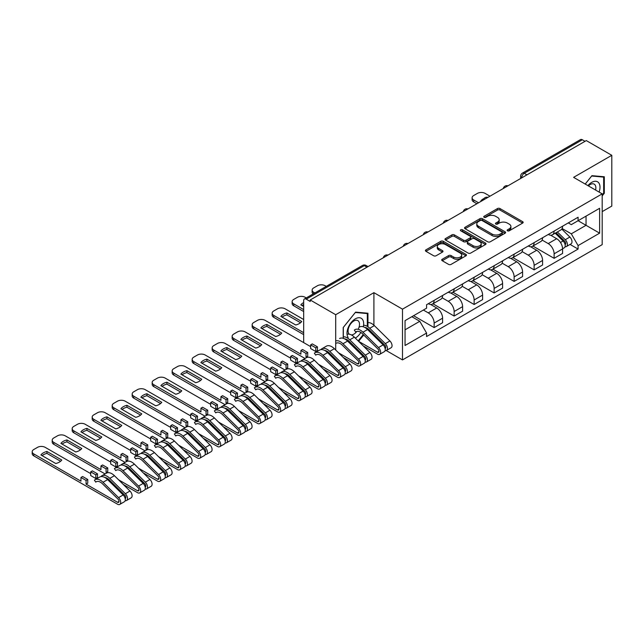 <?xml version="1.0" encoding="UTF-8"?>
<svg xmlns="http://www.w3.org/2000/svg" width="644" height="644" viewBox="0 0 644 644"><rect width="100%" height="100%" fill="white"/><g stroke="black" fill="none" stroke-linecap="round" stroke-linejoin="round"><path stroke-width="0.97" d="M507.504 230.81A1.248 0.716 0 0 0 509.259 230.81L522.63 223.09A1.779 1.03 0 0 0 523.153 222.365A1.779 1.03 0 0 0 522.63 221.641L499.986 208.567A1.779 1.03 0 0 0 497.466 208.567L484.103 216.279A1.248 0.716 0 0 0 483.733 216.795A1.248 0.716 0 0 0 484.103 217.302A1.248 0.716 0 0 0 485.858 217.302L487.589 216.304A5.691 3.284 0 0 1 495.647 216.304L497.53 217.39A5.691 3.284 0 0 1 499.197 219.717A5.691 3.284 0 0 1 497.53 222.043L495.8 223.041A1.248 0.716 0 0 0 495.437 223.549A1.248 0.716 0 0 0 495.8 224.056A1.248 0.716 0 0 0 497.562 224.056L499.293 223.057A5.691 3.284 0 0 1 507.343 223.057L509.235 224.144A5.691 3.284 0 0 1 510.901 226.471A5.691 3.284 0 0 1 509.235 228.797L507.504 229.795A1.248 0.716 0 0 0 507.134 230.302A1.248 0.716 0 0 0 507.504 230.81L507.504 229.795M442.235 259.266A1.779 1.03 0 0 0 441.712 259.991A1.779 1.03 0 0 0 442.235 260.715L448.586 264.386A1.779 1.03 0 0 0 451.106 264.386L465.95 255.813A1.779 1.03 0 0 0 466.473 255.088A1.779 1.03 0 0 0 465.95 254.364L443.305 241.291A1.779 1.03 0 0 0 440.786 241.291L425.942 249.856A1.779 1.03 0 0 0 425.418 250.588A1.779 1.03 0 0 0 425.942 251.313L433.621 255.74A1.779 1.03 0 0 0 436.133 255.74L442.484 252.078A1.779 1.03 0 0 0 443.008 251.345A1.779 1.03 0 0 0 442.484 250.621L438.685 248.423A4.758 2.745 0 0 1 437.284 246.483A4.758 2.745 0 0 1 440.222 243.947A4.758 2.745 0 0 1 445.415 244.543L460.323 253.148A4.758 2.745 0 0 1 461.716 255.088A4.758 2.745 0 0 1 458.778 257.632A4.758 2.745 0 0 1 453.593 257.037L451.106 255.596A1.779 1.03 0 0 0 448.586 255.596L442.235 259.266L442.235 260.715M402.492 309.16L373.906 292.658L335.709 314.707L310.207 299.983L586.29 140.585L611.8 155.309L573.603 177.358L602.188 193.86L402.492 309.16L402.492 359.924L602.188 244.631L602.188 193.86M487.717 241.798A1.779 1.03 0 0 0 490.237 241.798L505.081 233.225A1.779 1.03 0 0 0 505.604 232.5A1.779 1.03 0 0 0 505.081 231.776L482.436 218.694A1.779 1.03 0 0 0 479.917 218.694L465.073 227.268A1.779 1.03 0 0 0 464.549 227.992A1.779 1.03 0 0 0 465.073 228.725L487.717 241.798M461.225 231.083A1.248 0.716 0 0 1 462.489 231.252L485.496 244.535L470.667 253.092A1.779 1.03 0 0 1 468.156 253.092L445.503 240.019L445.503 238.562A1.779 1.03 0 0 0 444.988 239.294A1.779 1.03 0 0 0 445.503 240.019M445.503 238.562L451.863 234.899A1.779 1.03 0 0 1 454.374 234.899L463.559 240.196A1.779 1.03 0 0 0 466.079 240.196L470.289 237.765A1.779 1.03 0 0 0 470.812 237.04A1.779 1.03 0 0 0 470.289 236.316L460.734 230.793A1.248 0.716 0 0 1 460.363 230.286A1.248 0.716 0 0 1 461.136 229.618A1.248 0.716 0 0 1 462.489 229.779L485.512 243.07A1.779 1.03 0 0 1 486.035 243.794A1.779 1.03 0 0 1 485.512 244.519L485.512 243.07M602.188 211.626L611.8 206.072L611.8 155.309M386.231 350.537L402.492 359.924M345.587 359.771L346.416 359.296M365.583 348.227L366.412 347.752M310.207 299.983L310.207 301.456L306.23 299.17A3.623 2.093 -120 0 0 304.419 298.985A3.623 2.093 -120 0 0 303.67 300.643L303.67 342.536A3.623 2.093 -120 0 0 303.67 342.608M335.709 314.707L335.709 350.03M335.709 359.288L335.709 360.656M526.945 174.846L524.256 173.292A3.623 2.093 60 0 0 522.445 173.107L580.51 139.587A3.623 2.093 60 0 1 582.321 139.764L524.256 173.292A3.623 2.093 120 0 0 521.696 177.728L521.696 177.881M585.01 141.318L582.321 139.764M554.122 231.083A8.34 4.814 60 0 1 552.391 234.827L560.852 229.948A8.34 4.814 -120 0 0 562.582 226.205M542.111 240.067L548.221 243.593A8.34 4.814 60 0 1 554.122 253.8L562.582 248.922A8.34 4.814 -120 0 0 556.682 238.707L550.628 235.213M562.582 248.922L562.582 253.43L554.122 258.316L532.918 246.072M552.391 234.827A8.34 4.814 60 0 1 548.286 234.448M554.122 253.8L554.122 258.316M534.126 242.627A8.34 4.814 60 0 1 532.395 246.37L540.855 241.492A8.34 4.814 -120 0 0 542.586 237.749M512.922 257.616L534.126 269.86L542.586 264.982L542.586 260.466A8.34 4.814 -120 0 0 536.685 250.25L530.632 246.757M532.395 246.37A8.34 4.814 60 0 1 528.297 246M522.123 251.611L528.233 255.137A8.34 4.814 60 0 1 534.126 265.352L534.126 269.86M514.129 254.171A8.34 4.814 60 0 1 512.407 257.914L520.859 253.036A8.34 4.814 -120 0 0 522.59 249.292M492.926 269.16L514.129 281.404L522.59 276.526L522.59 272.01A8.34 4.814 -120 0 0 516.697 261.794L510.636 258.3M512.407 257.914A8.34 4.814 60 0 1 508.301 257.544M502.127 263.154L508.237 266.68A8.34 4.814 60 0 1 514.129 276.896L514.129 281.404M494.133 265.714A8.34 4.814 60 0 1 492.41 269.458L500.871 264.579A8.34 4.814 -120 0 0 502.594 260.836M472.929 280.704L494.133 292.948L502.594 288.069L502.594 283.553A8.34 4.814 -120 0 0 496.701 273.338L490.639 269.844M492.41 269.458A8.34 4.814 60 0 1 488.305 269.087M482.131 274.698L488.241 278.224A8.34 4.814 60 0 1 494.133 288.44L494.133 292.948M474.137 277.266A8.34 4.814 60 0 1 472.414 281.001L480.875 276.123A8.34 4.814 -120 0 0 482.598 272.38M452.933 292.255L474.137 304.491L482.598 299.613L482.598 295.097A8.34 4.814 -120 0 0 476.705 284.881L470.651 281.388M472.414 281.001A8.34 4.814 60 0 1 468.309 280.631M462.134 286.242L468.244 289.768A8.34 4.814 60 0 1 474.137 299.983L474.137 304.491M454.141 288.81A8.34 4.814 60 0 1 452.418 292.553L460.879 287.667A8.34 4.814 -120 0 0 462.601 283.923M432.937 303.799L454.141 316.043L462.601 311.157L462.601 306.641A8.34 4.814 -120 0 0 456.709 296.425L450.655 292.931M452.418 292.553A8.34 4.814 60 0 1 448.313 292.175M442.138 297.786L448.248 301.312A8.34 4.814 60 0 1 454.141 311.527L454.141 316.043M434.145 300.354A8.34 4.814 60 0 1 432.422 304.097L440.882 299.21A8.34 4.814 -120 0 0 442.605 295.467M413.577 315.705L434.153 327.587L442.605 322.7L442.605 318.184A8.34 4.814 -120 0 0 436.713 307.977L430.659 304.475M432.422 304.097A8.34 4.814 60 0 1 428.316 303.718M423.382 310.046L428.252 312.855A8.34 4.814 60 0 1 434.153 323.071L434.153 327.587M568.282 222.904L571.3 224.643L599.62 208.294L586.04 216.134L586.04 225.311L571.3 233.82L562.107 228.523M405.052 329.8L419.791 321.292L426.586 333.061L405.052 345.49L405.052 320.623L426.586 308.194L426.586 304.717L578.087 217.245L578.087 220.723L599.62 233.16L578.087 245.589L571.3 233.82M599.62 208.294L599.62 233.16M426.586 333.061L426.586 336.538L578.087 249.067L578.087 245.589M602.188 195.897L604.305 193.264L604.305 176.77L591.933 175.667L585.195 184.055M373.906 292.658L373.906 325.188M373.906 334.429L373.906 335.79M351.262 344.725L352.783 344.862M367.949 326.774L367.949 313.234L355.577 312.131L343.212 327.514L343.212 338.301M367.861 329.833L367.949 328.714M358.603 341.344L363.707 334.993M419.791 321.292L411.846 316.703M570.061 244.43L578.087 249.067M603.661 192.894L604.305 193.264M367.483 329.454L367.949 329.728M507.995 230.987L509.235 230.278A5.691 3.284 0 0 0 510.901 227.952L510.901 226.471M499.197 219.717L499.197 221.198A5.691 3.284 0 0 1 497.53 223.516L496.299 224.233M522.606 223.106L499.986 210.049A1.779 1.03 0 0 0 497.466 210.049L484.594 217.479M505.057 233.241L482.436 220.176A1.779 1.03 0 0 0 479.917 220.176L465.097 228.733L465.073 227.268M501.934 233.007A1.248 0.716 0 0 0 502.296 232.5A1.248 0.716 0 0 0 501.934 231.993L482.058 220.514A1.248 0.716 0 0 0 480.295 220.514L478.468 221.568A5.691 3.284 0 0 0 476.801 223.895A5.691 3.284 0 0 0 478.468 226.213L492.056 234.062A5.691 3.284 0 0 0 500.106 234.062L501.934 233.007L501.934 234.488A1.248 0.716 0 0 0 502.296 233.981L502.296 232.5M476.801 223.895L476.801 225.368A5.691 3.284 0 0 0 478.468 227.694L478.468 226.213M501.934 234.488L500.106 235.543A5.691 3.284 0 0 1 492.056 235.543L478.468 227.694M445.527 240.035L451.863 236.38L451.863 234.899M470.812 237.04L470.812 238.522A1.779 1.03 0 0 1 470.289 239.246L466.079 241.677A1.779 1.03 0 0 1 463.559 241.677L454.374 236.38A1.779 1.03 0 0 0 451.863 236.38M473.09 245.702A4.758 2.745 0 0 0 478.275 246.298A4.758 2.745 0 0 0 481.213 243.762A4.758 2.745 0 0 0 479.82 241.814L474.572 238.779A1.779 1.03 0 0 0 472.052 238.779L467.842 241.218A1.779 1.03 0 0 0 467.319 241.943A1.779 1.03 0 0 0 467.842 242.667L473.09 245.702L473.09 247.183A4.758 2.745 0 0 0 478.275 247.779A4.758 2.745 0 0 0 481.213 245.235L481.213 243.762M467.319 241.943L467.319 243.424A1.779 1.03 0 0 0 467.842 244.148L467.842 242.667M473.09 247.183L467.842 244.148M461.716 255.088L461.716 256.57A4.758 2.745 0 0 1 458.778 259.105A4.758 2.745 0 0 1 453.593 258.51L451.106 257.077A1.779 1.03 0 0 0 448.586 257.077L442.259 260.731M437.284 246.483L437.284 247.964A4.758 2.745 0 0 0 438.685 249.904L438.685 248.423M442.484 250.621L442.484 252.078L438.685 249.904M465.95 254.364L465.95 255.813L443.305 242.772A1.779 1.03 0 0 0 440.786 242.772L425.966 251.329M555.2 233.209L563.073 240.985A4.532 2.616 60 0 1 564.273 247.779L562.582 248.753M481.253 201.226L480.818 200.976A11.326 6.545 -0 0 1 484.079 198.457M556.77 234.762L560.111 236.686M489.971 196.195L485.101 193.385A5.442 3.139 -0 0 0 477.405 193.385L473.694 195.526A5.442 3.139 -0 0 0 472.1 197.748A5.442 3.139 -0 0 0 473.694 199.97L478.564 202.78M556.07 232.709L564.699 241.218A2.174 1.256 60 0 1 565.271 244.478A2.174 1.256 60 0 1 565.07 244.559M557.374 231.953L565.255 239.721A4.532 2.616 60 0 1 566.446 246.515A4.532 2.616 60 0 1 565.078 246.66M561.785 229.087L569.868 237.056A4.532 2.616 60 0 1 571.059 243.851L566.446 246.515M476.898 203.746L473.694 201.894A5.442 3.139 180 0 1 472.1 199.672L472.1 197.748M599.105 192.081A11.785 6.802 120 0 0 598.888 183.033A11.785 6.802 120 0 0 587.9 185.617M595.579 190.052A8.066 4.661 120 0 0 595.096 184.989A8.066 4.661 120 0 0 594.195 184.152A8.066 4.661 120 0 0 588.391 185.899M585.219 184.063L591.675 176.029L603.661 177.1L603.661 193.079L602.188 194.915M602.865 176.649L603.661 177.1M363.264 326.774A11.785 6.802 120 0 0 362.54 319.496A11.785 6.802 120 0 0 351.157 322.547A11.785 6.802 120 0 0 348.106 337.448M358.169 329.309A8.066 4.661 120 0 0 358.74 321.453A8.066 4.661 120 0 0 357.839 320.607A8.066 4.661 120 0 0 350.328 324.375A8.066 4.661 120 0 0 348.863 333.737A8.066 4.661 120 0 0 349.265 334.204M352.075 344.162L350.553 344.025M343.333 338.342L343.333 327.402L355.319 312.493L367.305 313.564L367.305 326.363M366.508 313.105L367.305 313.564M367.305 328.287L367.305 329.285M363.272 334.558L358.169 340.909M355.311 338.1A11.785 6.802 120 0 0 360.873 332.441M351.407 334.952A8.066 4.661 120 0 0 356.84 331.418M326.25 286.379L325.139 285.735A5.442 3.139 -0 0 0 317.444 285.735L313.725 287.884A5.442 3.139 -0 0 0 312.139 290.098A5.442 3.139 -0 0 0 313.725 292.32L314.844 292.964M313.217 293.906A5.442 3.139 180 0 1 312.139 292.022L312.139 290.098M358.547 341.288L377.432 352.188A2.174 1.256 -120 0 0 378.519 352.3A2.174 1.256 -120 0 0 377.948 349.032L362.395 333.697A8.517 4.919 -120 0 0 356.124 331.716M355.665 332.038L354.361 330.09A10.876 6.279 60 0 1 354.949 329.672A10.876 6.279 60 0 1 362.95 332.207L378.503 347.543A4.532 2.616 60 0 1 379.694 354.337A4.532 2.616 60 0 1 377.432 354.111L363.248 345.925M359.561 327.007A10.876 6.279 60 0 1 367.563 329.543L383.116 344.878A4.532 2.616 60 0 1 384.315 351.672L379.694 354.337M303.67 306.496L300.861 304.87A11.326 6.545 -0 0 1 303.67 302.583M376.812 338.655L380.145 340.587M306.254 297.922L305.143 297.278A5.442 3.139 -0 0 0 297.447 297.278L293.736 299.428A5.442 3.139 -0 0 0 292.143 301.65A5.442 3.139 -0 0 0 293.736 303.863L303.67 309.603M364.737 327.402A8.517 4.919 60 0 1 369.189 329.776L384.742 345.112A2.174 1.256 60 0 1 385.313 348.372A2.174 1.256 60 0 1 385.112 348.452M363.546 325.244A10.876 6.279 60 0 1 369.745 328.279L385.297 343.622A4.532 2.616 60 0 1 386.489 350.417A4.532 2.616 60 0 1 385.12 350.561M367.949 322.596A10.876 6.279 60 0 1 374.357 325.614L389.91 340.958A4.532 2.616 60 0 1 391.101 347.752L386.489 350.417M303.67 304.507A11.326 6.545 -0 0 0 302.052 305.562M303.67 311.527L293.736 305.787A5.442 3.139 180 0 1 292.143 303.574L292.143 301.65M338.551 352.832L357.436 363.731A2.174 1.256 -120 0 0 358.523 363.844A2.174 1.256 -120 0 0 357.951 360.584L342.399 345.24A8.517 4.919 -120 0 0 336.128 343.26M339.565 338.551A10.876 6.279 60 0 1 347.575 341.087L363.119 356.422A4.532 2.616 60 0 1 364.319 363.216L359.698 365.881A4.532 2.616 60 0 1 357.436 365.655L343.252 357.468M335.709 340.885A10.876 6.279 60 0 1 342.954 343.751L358.507 359.086A4.532 2.616 60 0 1 359.698 365.881M301.73 321.509L286.886 312.936A11.326 6.545 -0 0 0 280.865 316.413L295.709 324.987A11.326 6.545 -0 0 0 301.73 321.509M356.816 350.199L360.157 352.131M303.67 319.521L285.147 308.822A5.442 3.139 -0 0 0 277.451 308.822L273.74 310.972A5.442 3.139 -0 0 0 272.146 313.193A5.442 3.139 -0 0 0 273.74 315.407L303.67 332.69M344.741 338.945A8.517 4.919 60 0 1 349.193 341.32L364.746 356.655A2.174 1.256 60 0 1 365.317 359.916A2.174 1.256 60 0 1 365.116 359.996M343.333 336.804A10.876 6.279 60 0 1 349.748 339.823L365.301 355.166A4.532 2.616 60 0 1 366.492 361.96A4.532 2.616 60 0 1 365.124 362.105M347.044 334.325A10.876 6.279 60 0 1 354.361 337.158L369.914 352.501A4.532 2.616 60 0 1 371.113 359.296L366.492 361.96M300.539 322.741L286.886 314.86A11.326 6.545 -0 0 0 282.056 317.106M303.67 334.614L273.74 317.331A5.442 3.139 180 0 1 272.146 315.117L272.146 313.193M286.886 314.86L286.886 312.936M310.649 346.641L265.151 320.366A5.442 3.139 -0 0 0 257.455 320.366L253.744 322.515A5.442 3.139 -0 0 0 252.15 324.737A5.442 3.139 -0 0 0 253.744 326.951L300.909 354.184L300.909 350.489L306.037 353.443L306.037 357.146L307.703 356.188L307.703 352.485L302.575 349.523L300.909 350.489M310.649 344.862L315.777 347.824L317.444 346.858L312.316 343.904L310.649 344.862L310.649 348.565L315.777 351.519L317.444 350.561L318.104 350.94M318.555 364.375L337.44 375.275A2.174 1.256 -120 0 0 338.527 375.388A2.174 1.256 -120 0 0 337.955 372.127L322.403 356.784A8.517 4.919 -120 0 0 316.132 354.804A8.517 4.919 -120 0 0 315.673 355.134L314.369 353.178A10.876 6.279 60 0 1 314.956 352.759A10.876 6.279 60 0 1 322.958 355.295L338.511 370.63A4.532 2.616 60 0 1 339.71 377.424A4.532 2.616 60 0 1 337.44 377.199L323.256 369.012M316.647 354.57L315.673 355.134M314.956 352.759L319.569 350.094A10.876 6.279 60 0 1 327.579 352.63L343.123 367.966A4.532 2.616 60 0 1 344.323 374.76L339.71 377.424M281.734 333.053L266.89 324.479A11.326 6.545 -0 0 0 260.868 327.957L275.713 336.53A11.326 6.545 -0 0 0 281.734 333.053M306.037 357.146L306.721 357.541M336.82 361.743L340.161 363.675M324.745 350.489A8.517 4.919 60 0 1 329.197 352.864L344.749 368.199A2.174 1.256 60 0 1 345.321 371.459A2.174 1.256 60 0 1 345.12 371.54M321.38 349.587L321.163 349.257A10.876 6.279 60 0 1 321.75 348.839A10.876 6.279 60 0 1 329.752 351.366L345.305 366.71A4.532 2.616 60 0 1 346.496 373.504A4.532 2.616 60 0 1 345.128 373.649M321.75 348.839L326.363 346.174A10.876 6.279 60 0 1 334.373 348.702L349.917 364.045A4.532 2.616 60 0 1 351.117 370.839L346.496 373.504M280.543 334.292L266.89 326.403A11.326 6.545 -0 0 0 262.06 328.649M305.031 358.491L253.744 328.875A5.442 3.139 180 0 1 252.15 326.661L252.15 324.737M317.444 346.858L317.444 350.561M315.777 347.824L315.777 351.519M306.037 353.443L307.703 352.485M266.89 326.403L266.89 324.479M290.653 358.185L245.155 331.91A5.442 3.139 -0 0 0 237.467 331.91L233.748 334.059A5.442 3.139 -0 0 0 232.154 336.281A5.442 3.139 -0 0 0 233.748 338.502L280.913 365.728L280.913 362.033L286.041 364.995L286.041 368.69L287.707 367.732L287.707 364.029L282.579 361.067L280.913 362.033M290.653 356.406L295.781 359.368L297.447 358.402L292.32 355.448L290.653 356.406L290.653 360.109L295.781 363.071L297.447 362.105L298.108 362.483M298.558 375.919L317.444 386.819A2.174 1.256 -120 0 0 318.53 386.931A2.174 1.256 -120 0 0 317.959 383.671L302.406 368.328A8.517 4.919 -120 0 0 296.135 366.347A8.517 4.919 -120 0 0 295.677 366.678L294.372 364.721A10.876 6.279 60 0 1 294.96 364.303A10.876 6.279 60 0 1 302.97 366.839L318.514 382.174A4.532 2.616 60 0 1 319.714 388.968A4.532 2.616 60 0 1 317.444 388.743L303.26 380.556M296.651 366.114L295.677 366.678M294.96 364.303L299.573 361.638A10.876 6.279 60 0 1 307.582 364.174L323.127 379.509A4.532 2.616 60 0 1 324.326 386.303L319.714 388.968M261.746 344.596L246.894 336.023A11.326 6.545 -0 0 0 240.872 339.501L255.716 348.074A11.326 6.545 -0 0 0 261.746 344.596M286.041 368.69L286.725 369.084M316.824 373.287L320.165 375.219M304.749 362.033A8.517 4.919 60 0 1 309.201 364.407L324.753 379.743A2.174 1.256 60 0 1 325.325 383.011A2.174 1.256 60 0 1 325.131 383.083M301.392 361.131L301.167 360.801A10.876 6.279 60 0 1 301.754 360.382A10.876 6.279 60 0 1 309.756 362.91L325.309 378.253A4.532 2.616 60 0 1 326.508 385.048A4.532 2.616 60 0 1 325.139 385.192M301.754 360.382L306.367 357.718A10.876 6.279 60 0 1 314.377 360.254L329.921 375.589A4.532 2.616 60 0 1 331.121 382.383L326.508 385.048M260.546 345.836L246.894 337.947A11.326 6.545 -0 0 0 242.064 340.193M285.034 370.034L233.748 340.426A5.442 3.139 180 0 1 232.154 338.205L232.154 336.281M297.447 358.402L297.447 362.105M295.781 359.368L295.781 363.071M286.041 364.995L287.707 364.029M246.894 337.947L246.894 336.023M270.657 369.728L225.159 343.453A5.442 3.139 -0 0 0 217.471 343.453L213.752 345.603A5.442 3.139 -0 0 0 212.158 347.824A5.442 3.139 -0 0 0 213.752 350.046L260.917 377.279L260.917 373.576L266.044 376.539L266.044 380.234L267.711 379.276L267.711 375.573L262.583 372.61L260.917 373.576M270.657 367.949L275.785 370.912L277.451 369.946L272.323 366.991L270.657 367.949L270.657 371.652L275.785 374.615L277.451 373.649L278.111 374.027M278.562 387.463L297.447 398.362A2.174 1.256 -120 0 0 298.534 398.475A2.174 1.256 -120 0 0 297.963 395.215L282.418 379.871A8.517 4.919 -120 0 0 276.139 377.891A8.517 4.919 -120 0 0 275.68 378.221L274.376 376.273A10.876 6.279 60 0 1 274.964 375.846A10.876 6.279 60 0 1 282.974 378.382L298.518 393.717A4.532 2.616 60 0 1 299.718 400.512A4.532 2.616 60 0 1 297.447 400.286L283.263 392.099M276.654 377.658L275.68 378.221M274.964 375.846L279.577 373.182A10.876 6.279 60 0 1 287.586 375.718L303.131 391.053A4.532 2.616 60 0 1 304.33 397.847L299.718 400.512M241.75 356.14L226.897 347.567A11.326 6.545 -0 0 0 220.876 351.044L235.72 359.618A11.326 6.545 -0 0 0 241.75 356.14M266.044 380.234L266.729 380.628M296.828 384.838L300.168 386.762M284.753 373.576A8.517 4.919 60 0 1 289.204 375.951L304.757 391.286A2.174 1.256 60 0 1 305.328 394.555A2.174 1.256 60 0 1 305.135 394.627M281.396 372.675L281.17 372.345A10.876 6.279 60 0 1 281.758 371.926A10.876 6.279 60 0 1 289.768 374.462L305.312 389.797A4.532 2.616 60 0 1 306.512 396.591A4.532 2.616 60 0 1 305.143 396.736M281.758 371.926L286.371 369.262A10.876 6.279 60 0 1 294.38 371.797L309.925 387.133A4.532 2.616 60 0 1 311.124 393.927L306.512 396.591M240.55 357.38L226.897 349.491A11.326 6.545 -0 0 0 222.067 351.737M265.038 381.578L213.752 351.97A5.442 3.139 180 0 1 212.158 349.748L212.158 347.824M277.451 369.946L277.451 373.649M275.785 370.912L275.785 374.615M266.044 376.539L267.711 375.573M226.897 349.491L226.897 347.567M250.669 381.272L205.162 354.997A5.442 3.139 -0 0 0 197.475 354.997L193.755 357.146A5.442 3.139 -0 0 0 192.162 359.368A5.442 3.139 -0 0 0 193.755 361.59L240.92 388.823L240.92 385.12L246.048 388.082L246.048 391.777L247.715 390.819L247.715 387.116L242.587 384.154L240.92 385.12M250.669 379.493L255.789 382.456L257.455 381.49L252.335 378.535L250.669 379.493L250.669 383.196L255.789 386.159L257.455 385.192L258.115 385.571M258.566 399.006L277.451 409.906A2.174 1.256 -120 0 0 278.538 410.019A2.174 1.256 -120 0 0 277.967 406.758L262.422 391.415A8.517 4.919 -120 0 0 256.151 389.435A8.517 4.919 -120 0 0 255.684 389.765L254.38 387.817A10.876 6.279 60 0 1 254.968 387.39A10.876 6.279 60 0 1 262.977 389.926L278.522 405.261A4.532 2.616 60 0 1 279.721 412.055A4.532 2.616 60 0 1 277.451 411.838L263.267 403.643M256.666 389.201L255.684 389.765M254.968 387.39L259.58 384.726A10.876 6.279 60 0 1 267.59 387.261L283.143 402.597A4.532 2.616 60 0 1 284.334 409.391L279.721 412.055M221.753 367.684L206.901 359.111A11.326 6.545 -0 0 0 200.88 362.596L215.724 371.161A11.326 6.545 -0 0 0 221.753 367.684M246.048 391.777L246.733 392.172M276.831 396.382L280.172 398.306M264.756 385.12A8.517 4.919 60 0 1 269.216 387.495L284.761 402.838A2.174 1.256 60 0 1 285.332 406.098A2.174 1.256 60 0 1 285.139 406.171M261.4 384.227L261.174 383.888A10.876 6.279 60 0 1 261.762 383.47A10.876 6.279 60 0 1 269.772 386.006L285.316 401.341A4.532 2.616 60 0 1 286.516 408.135A4.532 2.616 60 0 1 285.147 408.28M261.762 383.47L266.375 380.805A10.876 6.279 60 0 1 274.384 383.341L289.929 398.676A4.532 2.616 60 0 1 291.128 405.47L286.516 408.135M220.562 368.923L206.901 361.043A11.326 6.545 -0 0 0 202.071 363.28M245.042 393.122L193.755 363.514A5.442 3.139 180 0 1 192.162 361.292L192.162 359.368M257.455 381.49L257.455 385.192M255.789 382.456L255.789 386.159M246.048 388.082L247.715 387.116M206.901 361.043L206.901 359.111M230.673 392.816L185.166 366.549A5.442 3.139 -0 0 0 177.478 366.549L173.759 368.69A5.442 3.139 -0 0 0 172.165 370.912A5.442 3.139 -0 0 0 173.759 373.134L220.932 400.367L220.932 396.664L226.052 399.626L226.052 403.321L227.718 402.363L227.718 398.66L222.599 395.698L220.932 396.664M230.673 391.037L235.801 393.999L237.467 393.041L232.339 390.079L230.673 391.037L230.673 394.74L235.801 397.702L237.467 396.736L238.127 397.123M238.57 410.55L257.455 421.458A2.174 1.256 -120 0 0 258.55 421.562A2.174 1.256 -120 0 0 257.97 418.302L242.426 402.959A8.517 4.919 -120 0 0 236.155 400.979A8.517 4.919 -120 0 0 235.696 401.309L234.384 399.361A10.876 6.279 60 0 1 234.971 398.934A10.876 6.279 60 0 1 242.981 401.47L258.526 416.805A4.532 2.616 60 0 1 259.725 423.599A4.532 2.616 60 0 1 257.455 423.382L243.271 415.187M236.67 400.745L235.696 401.309M234.971 398.934L239.584 396.269A10.876 6.279 60 0 1 247.594 398.805L263.146 414.148A4.532 2.616 60 0 1 264.338 420.943L259.725 423.599M201.757 379.227L186.913 370.662A11.326 6.545 -0 0 0 180.883 374.14L195.728 382.705A11.326 6.545 -0 0 0 201.757 379.227M226.052 403.321L226.736 403.716M256.835 407.926L260.176 409.85M244.76 396.664A8.517 4.919 60 0 1 249.22 399.038L264.764 414.382A2.174 1.256 60 0 1 265.336 417.642A2.174 1.256 60 0 1 265.143 417.723M241.403 395.77L241.178 395.432A10.876 6.279 60 0 1 241.766 395.014A10.876 6.279 60 0 1 249.775 397.549L265.32 412.885A4.532 2.616 60 0 1 266.519 419.679A4.532 2.616 60 0 1 265.151 419.824M241.766 395.014L246.378 392.349A10.876 6.279 60 0 1 254.388 394.885L269.941 410.22A4.532 2.616 60 0 1 271.132 417.014L266.519 419.679M200.566 380.467L186.913 372.586A11.326 6.545 -0 0 0 182.075 374.824M225.046 404.665L173.759 375.058A5.442 3.139 180 0 1 172.165 372.836L172.165 370.912M237.467 393.041L237.467 396.736M235.801 393.999L235.801 397.702M226.052 399.626L227.718 398.66M186.913 372.586L186.913 370.662M210.677 404.36L165.17 378.092A5.442 3.139 -0 0 0 157.482 378.092L153.763 380.234A5.442 3.139 -0 0 0 152.169 382.456A5.442 3.139 -0 0 0 153.763 384.677L200.936 411.91L200.936 408.207L206.064 411.17L206.064 414.865L207.73 413.907L207.73 410.204L202.602 407.25L200.936 408.207M210.677 402.581L215.804 405.543L217.471 404.585L212.343 401.623L210.677 402.581L210.677 406.284L215.804 409.246L217.471 408.28L218.131 408.666M218.574 422.094L237.467 433.001A2.174 1.256 -120 0 0 238.554 433.106A2.174 1.256 -120 0 0 237.974 429.846L222.43 414.503A8.517 4.919 -120 0 0 216.159 412.522A8.517 4.919 -120 0 0 215.7 412.852L214.396 410.904A10.876 6.279 60 0 1 214.975 410.478A10.876 6.279 60 0 1 222.985 413.013L238.538 428.357A4.532 2.616 60 0 1 239.729 435.151A4.532 2.616 60 0 1 237.467 434.925L223.275 426.731M216.674 412.289L215.7 412.852M214.975 410.478L219.596 407.821A10.876 6.279 60 0 1 227.598 410.349L243.15 425.692A4.532 2.616 60 0 1 244.342 432.486L239.729 435.151M181.761 390.771L166.917 382.206A11.326 6.545 -0 0 0 160.887 385.684L175.74 394.249A11.326 6.545 -0 0 0 181.761 390.771M206.064 414.865L206.74 415.259M236.839 419.469L240.18 421.393M224.764 408.207A8.517 4.919 60 0 1 229.224 410.582L244.768 425.926A2.174 1.256 60 0 1 245.348 429.186A2.174 1.256 60 0 1 245.147 429.266M221.407 407.314L221.182 406.984A10.876 6.279 60 0 1 221.769 406.557A10.876 6.279 60 0 1 229.779 409.093L245.324 424.428A4.532 2.616 60 0 1 246.523 431.222A4.532 2.616 60 0 1 245.155 431.367M221.769 406.557L226.382 403.893A10.876 6.279 60 0 1 234.392 406.428L249.944 421.764A4.532 2.616 60 0 1 251.136 428.558L246.523 431.222M180.57 392.011L166.917 384.13A11.326 6.545 -0 0 0 162.079 386.368M205.058 416.209L153.763 386.601A5.442 3.139 180 0 1 152.169 384.379L152.169 382.456M217.471 404.585L217.471 408.28M215.804 405.543L215.804 409.246M206.064 411.17L207.73 410.204M166.917 384.13L166.917 382.206M190.68 415.903L145.174 389.636A5.442 3.139 -0 0 0 137.486 389.636L133.767 391.777A5.442 3.139 -0 0 0 132.173 393.999A5.442 3.139 -0 0 0 133.767 396.221L180.94 423.454L180.94 419.751L186.068 422.714L186.068 426.409L187.734 425.451L187.734 421.748L182.606 418.793L180.94 419.751M190.68 414.124L195.808 417.087L197.475 416.129L192.347 413.166L190.68 414.124L190.68 417.827L195.808 420.79L197.475 419.824L198.135 420.21M198.577 433.637L217.471 444.545A2.174 1.256 -120 0 0 218.558 444.65A2.174 1.256 -120 0 0 217.986 441.39L202.433 426.046A8.517 4.919 -120 0 0 196.162 424.066A8.517 4.919 -120 0 0 195.704 424.396L194.399 422.448A10.876 6.279 60 0 1 194.979 422.029A10.876 6.279 60 0 1 202.989 424.557L218.541 439.9A4.532 2.616 60 0 1 219.733 446.695A4.532 2.616 60 0 1 217.471 446.469L203.287 438.274M196.678 423.833L195.704 424.396M194.979 422.029L199.6 419.365A10.876 6.279 60 0 1 207.601 421.892L223.154 437.236A4.532 2.616 60 0 1 224.345 444.03L219.733 446.695M161.765 402.315L146.921 393.75A11.326 6.545 -0 0 0 140.891 397.227L155.743 405.801A11.326 6.545 -0 0 0 161.765 402.315M186.068 426.409L186.744 426.803M216.843 431.013L220.184 432.937M204.776 419.751A8.517 4.919 60 0 1 209.228 422.126L224.772 437.469A2.174 1.256 60 0 1 225.352 440.729A2.174 1.256 60 0 1 225.15 440.81M201.411 418.858L201.194 418.528A10.876 6.279 60 0 1 201.773 418.101A10.876 6.279 60 0 1 209.783 420.637L225.336 435.972A4.532 2.616 60 0 1 226.527 442.766A4.532 2.616 60 0 1 225.159 442.911M201.773 418.101L206.394 415.436A10.876 6.279 60 0 1 214.396 417.972L229.948 433.307A4.532 2.616 60 0 1 231.14 440.102L226.527 442.766M160.573 403.555L146.921 395.674A11.326 6.545 -0 0 0 142.091 397.912M185.061 427.753L133.767 398.145A5.442 3.139 180 0 1 132.173 395.923L132.173 393.999M197.475 416.129L197.475 419.824M195.808 417.087L195.808 420.79M186.068 422.714L187.734 421.748M146.921 395.674L146.921 393.75M170.684 427.447L125.186 401.18A5.442 3.139 -0 0 0 117.49 401.18L113.771 403.321A5.442 3.139 -0 0 0 112.185 405.543A5.442 3.139 -0 0 0 113.771 407.765L160.944 434.998L160.944 431.295L166.072 434.257L166.072 437.96L167.738 436.994L167.738 433.291L162.61 430.337L160.944 431.295M170.684 425.676L175.812 428.63L177.478 427.672L172.351 424.71L170.684 425.676L170.684 429.371L175.812 432.333L177.478 431.367L178.138 431.754M178.589 445.181L197.475 456.089A2.174 1.256 -120 0 0 198.561 456.194A2.174 1.256 -120 0 0 197.99 452.933L182.437 437.59A8.517 4.919 -120 0 0 176.166 435.61A8.517 4.919 -120 0 0 175.707 435.94L174.403 433.992A10.876 6.279 60 0 1 174.991 433.573A10.876 6.279 60 0 1 182.993 436.101L198.545 451.444A4.532 2.616 60 0 1 199.737 458.238A4.532 2.616 60 0 1 197.475 458.013L183.29 449.818M176.681 435.376L175.707 435.94M174.991 433.573L179.604 430.908A10.876 6.279 60 0 1 187.605 433.436L203.158 448.779A4.532 2.616 60 0 1 204.349 455.574L199.737 458.238M141.769 413.867L126.924 405.293A11.326 6.545 -0 0 0 120.903 408.771L135.747 417.344A11.326 6.545 -0 0 0 141.769 413.867M166.072 437.96L166.748 438.347M196.855 442.557L200.187 444.481M184.78 431.295A8.517 4.919 60 0 1 189.231 433.67L204.776 449.013A2.174 1.256 60 0 1 205.356 452.273A2.174 1.256 60 0 1 205.154 452.354M181.415 430.401L181.197 430.071A10.876 6.279 60 0 1 181.777 429.645A10.876 6.279 60 0 1 189.787 432.18L205.339 447.516A4.532 2.616 60 0 1 206.531 454.31A4.532 2.616 60 0 1 205.162 454.463M181.777 429.645L186.398 426.98A10.876 6.279 60 0 1 194.399 429.516L209.952 444.851A4.532 2.616 60 0 1 211.143 451.653L206.531 454.31M140.577 415.098L126.924 407.217A11.326 6.545 -0 0 0 122.094 409.455M165.065 439.297L113.771 409.689A5.442 3.139 180 0 1 112.185 407.467L112.185 405.543M177.478 427.672L177.478 431.367M175.812 428.63L175.812 432.333M166.072 434.257L167.738 433.291M126.924 407.217L126.924 405.293M150.688 438.991L105.189 412.724A5.442 3.139 -0 0 0 97.494 412.724L93.782 414.865A5.442 3.139 -0 0 0 92.189 417.087A5.442 3.139 -0 0 0 93.782 419.308L140.947 446.542L140.947 442.839L146.075 445.801L146.075 449.504L147.742 448.538L147.742 444.835L142.614 441.881L140.947 442.839M150.688 437.22L155.816 440.174L157.482 439.216L152.354 436.254L150.688 437.22L150.688 440.915L155.816 443.877L157.482 442.911L158.142 443.297M158.593 456.725L177.478 467.633A2.174 1.256 -120 0 0 178.565 467.737A2.174 1.256 -120 0 0 177.994 464.477L162.441 449.142A8.517 4.919 -120 0 0 156.17 447.153A8.517 4.919 -120 0 0 155.711 447.483L154.407 445.535A10.876 6.279 60 0 1 154.995 445.117A10.876 6.279 60 0 1 162.996 447.644L178.549 462.988A4.532 2.616 60 0 1 179.74 469.782A4.532 2.616 60 0 1 177.478 469.556L163.294 461.362M156.685 446.92L155.711 447.483M154.995 445.117L159.607 442.452A10.876 6.279 60 0 1 167.617 444.98L183.162 460.323A4.532 2.616 60 0 1 184.361 467.117L179.74 469.782M121.772 425.41L106.928 416.837A11.326 6.545 -0 0 0 100.907 420.315L115.751 428.888A11.326 6.545 -0 0 0 121.772 425.41M146.075 449.504L146.752 449.89M176.858 454.101L180.191 456.024M164.784 442.839A8.517 4.919 60 0 1 169.235 445.213L184.788 460.557A2.174 1.256 60 0 1 185.359 463.817A2.174 1.256 60 0 1 185.158 463.897M161.419 441.945L161.201 441.615A10.876 6.279 60 0 1 161.789 441.188A10.876 6.279 60 0 1 169.791 443.724L185.343 459.067A4.532 2.616 60 0 1 186.535 465.862A4.532 2.616 60 0 1 185.166 466.006M161.789 441.188L166.402 438.524A10.876 6.279 60 0 1 174.403 441.06L189.956 456.403A4.532 2.616 60 0 1 191.147 463.197L186.535 465.862M120.581 426.642L106.928 418.761A11.326 6.545 -0 0 0 102.098 420.999M145.069 450.84L93.782 421.232A5.442 3.139 180 0 1 92.189 419.011L92.189 417.087M157.482 439.216L157.482 442.911M155.816 440.174L155.816 443.877M146.075 445.801L147.742 444.835M106.928 418.761L106.928 416.837M130.692 450.534L85.193 424.267A5.442 3.139 -0 0 0 77.497 424.267L73.786 426.409A5.442 3.139 -0 0 0 72.192 428.63A5.442 3.139 -0 0 0 73.786 430.852L120.951 458.085L120.951 454.382L126.079 457.345L126.079 461.048L127.745 460.082L127.745 456.387L122.618 453.424L120.951 454.382M130.692 448.763L135.82 451.718L137.486 450.76L132.358 447.797L130.692 448.763L130.692 452.458L135.82 455.421L137.486 454.463L138.146 454.841M138.597 468.269L157.482 479.176A2.174 1.256 -120 0 0 158.569 479.281A2.174 1.256 -120 0 0 157.997 476.021L142.445 460.685A8.517 4.919 -120 0 0 136.174 458.697A8.517 4.919 -120 0 0 135.715 459.027L134.411 457.079A10.876 6.279 60 0 1 134.999 456.66A10.876 6.279 60 0 1 143 459.188L158.553 474.531A4.532 2.616 60 0 1 159.744 481.326A4.532 2.616 60 0 1 157.482 481.1L143.298 472.913M136.689 458.464L135.715 459.027M134.999 456.66L139.611 453.996A10.876 6.279 60 0 1 147.621 456.524L163.165 471.867A4.532 2.616 60 0 1 164.365 478.661L159.744 481.326M101.776 436.954L86.932 428.381A11.326 6.545 -0 0 0 80.911 431.858L95.755 440.432A11.326 6.545 -0 0 0 101.776 436.954M126.079 461.048L126.763 461.442M156.862 465.644L160.203 467.568M144.787 454.382A8.517 4.919 60 0 1 149.239 456.757L164.792 472.1A2.174 1.256 60 0 1 165.363 475.361A2.174 1.256 60 0 1 165.162 475.441M141.422 453.489L141.205 453.159A10.876 6.279 60 0 1 141.793 452.732A10.876 6.279 60 0 1 149.794 455.268L165.347 470.611A4.532 2.616 60 0 1 166.538 477.405A4.532 2.616 60 0 1 165.17 477.55M141.793 452.732L146.405 450.076A10.876 6.279 60 0 1 154.415 452.603L169.96 467.947A4.532 2.616 60 0 1 171.159 474.741L166.538 477.405M100.585 438.186L86.932 430.305A11.326 6.545 -0 0 0 82.102 432.543M125.073 462.384L73.786 432.776A5.442 3.139 180 0 1 72.192 430.554L72.192 428.63M137.486 450.76L137.486 454.463M135.82 451.718L135.82 455.421M126.079 457.345L127.745 456.387M86.932 430.305L86.932 428.381M110.696 462.078L65.197 435.811A5.442 3.139 -0 0 0 57.509 435.811L53.79 437.96A5.442 3.139 -0 0 0 52.196 440.174A5.442 3.139 -0 0 0 53.79 442.396L100.955 469.629L100.955 465.926L106.083 468.888L106.083 472.591L107.749 471.625L107.749 467.93L102.621 464.968L100.955 465.926M110.696 460.307L115.823 463.261L117.49 462.303L112.362 459.341L110.696 460.307L110.696 464.002L115.823 466.964L117.49 466.006L118.15 466.385M118.601 479.812L137.486 490.72A2.174 1.256 -120 0 0 138.573 490.825A2.174 1.256 -120 0 0 138.001 487.564L122.449 472.229A8.517 4.919 -120 0 0 116.178 470.241A8.517 4.919 -120 0 0 115.719 470.571L114.415 468.623A10.876 6.279 60 0 1 115.002 468.204A10.876 6.279 60 0 1 123.012 470.732L138.557 486.075A4.532 2.616 60 0 1 139.756 492.869A4.532 2.616 60 0 1 137.486 492.644L123.302 484.457M116.693 470.007L115.719 470.571M115.002 468.204L119.615 465.54A10.876 6.279 60 0 1 127.625 468.067L143.169 483.411A4.532 2.616 60 0 1 144.369 490.205L139.756 492.869M81.78 448.498L66.936 439.924A11.326 6.545 -0 0 0 60.914 443.402L75.759 451.975A11.326 6.545 -0 0 0 81.78 448.498M106.083 472.591L106.767 472.986M136.866 477.188L140.207 479.12M124.791 465.934A8.517 4.919 60 0 1 129.243 468.301L144.795 483.644A2.174 1.256 60 0 1 145.367 486.904A2.174 1.256 60 0 1 145.166 486.985M121.426 465.032L121.209 464.702A10.876 6.279 60 0 1 121.797 464.284A10.876 6.279 60 0 1 129.798 466.811L145.351 482.155A4.532 2.616 60 0 1 146.542 488.949A4.532 2.616 60 0 1 145.174 489.094M121.797 464.284L126.409 461.619A10.876 6.279 60 0 1 134.419 464.147L149.963 479.49A4.532 2.616 60 0 1 151.163 486.284L146.542 488.949M80.589 449.729L66.936 441.848A11.326 6.545 -0 0 0 62.106 444.094M105.077 473.936L53.79 444.32A5.442 3.139 180 0 1 52.196 442.098L52.196 440.174M117.49 462.303L117.49 466.006M115.823 463.261L115.823 466.964M106.083 468.888L107.749 467.93M66.936 441.848L66.936 439.924M90.699 473.622L45.201 447.355A5.442 3.139 -0 0 0 37.513 447.355L33.794 449.504A5.442 3.139 -0 0 0 32.2 451.718A5.442 3.139 -0 0 0 33.794 453.94L80.959 481.173L80.959 477.47L86.087 480.432L86.087 484.135L87.753 483.169L87.753 479.474L82.625 476.512L80.959 477.47M90.699 471.851L95.827 474.813L97.494 473.847L92.366 470.885L90.699 471.851L90.699 475.546L95.827 478.508L97.494 477.55L98.154 477.929M86.087 484.135L117.49 502.264A2.174 1.256 -120 0 0 118.577 502.368A2.174 1.256 -120 0 0 118.005 499.108L102.452 483.773A8.517 4.919 -120 0 0 96.181 481.784A8.517 4.919 -120 0 0 95.723 482.115L94.418 480.166A10.876 6.279 60 0 1 95.006 479.748A10.876 6.279 60 0 1 103.016 482.276L118.56 497.619A4.532 2.616 60 0 1 119.76 504.413A4.532 2.616 60 0 1 117.49 504.188L33.794 455.863A5.442 3.139 180 0 1 32.2 453.642L32.2 451.718M96.697 481.551L95.723 482.115M95.006 479.748L99.619 477.083A10.876 6.279 60 0 1 107.629 479.611L123.173 494.954A4.532 2.616 60 0 1 124.373 501.748L119.76 504.413M61.792 460.041L46.94 451.468A11.326 6.545 -0 0 0 40.918 454.946L55.762 463.519A11.326 6.545 -0 0 0 61.792 460.041M116.87 488.732L120.211 490.664M104.795 477.478A8.517 4.919 60 0 1 109.247 479.852L124.799 495.188A2.174 1.256 60 0 1 125.371 498.448A2.174 1.256 60 0 1 125.178 498.528M101.438 476.576L101.213 476.246A10.876 6.279 60 0 1 101.8 475.827A10.876 6.279 60 0 1 109.81 478.355L125.355 493.698A4.532 2.616 60 0 1 126.554 500.493A4.532 2.616 60 0 1 125.186 500.638M101.8 475.827L106.413 473.163A10.876 6.279 60 0 1 114.423 475.691L129.967 491.034A4.532 2.616 60 0 1 131.167 497.828L126.554 500.493M60.592 461.273L46.94 453.392A11.326 6.545 -0 0 0 42.11 455.638M97.494 473.847L97.494 477.55M95.827 474.813L95.827 478.508M86.087 480.432L87.753 479.474M46.94 453.392L46.94 451.468M521.817 177.8L521.696 177.728A3.623 2.093 0 0 1 520.634 176.247L520.634 178.493M454.141 311.527L462.601 306.641M474.137 299.983L482.598 295.097M494.133 288.44L502.594 283.553M514.129 276.896L522.59 272.01M534.126 265.352L542.586 260.466M434.153 323.071L442.605 318.184M428.252 312.855L436.713 307.977M448.248 301.312L456.709 296.425M468.244 289.768L476.705 284.881M488.241 278.224L496.701 273.338M508.237 266.68L516.697 261.794M528.233 255.137L536.685 250.25M548.221 243.593L556.682 238.707M507.625 186.003A3.623 2.093 120 0 0 506.023 186.921M487.629 197.547A3.623 2.093 120 0 0 486.027 198.465M467.633 209.091A3.623 2.093 120 0 0 466.031 210.016M447.636 220.634A3.623 2.093 120 0 0 446.034 221.56M427.64 232.178A3.623 2.093 120 0 0 426.046 233.104M407.644 243.722A3.623 2.093 120 0 0 406.05 244.648M387.656 255.266A3.623 2.093 120 0 0 386.054 256.191M366.983 267.196L364.295 265.642L306.23 299.17M368.046 266.584L366.106 265.465A3.623 2.093 120 0 0 364.295 265.642A3.623 2.093 60 0 0 362.483 265.465L304.419 298.985M509.235 230.278L509.235 228.797M495.8 224.056L495.8 223.041M497.53 223.516L497.53 222.043M484.103 217.302L484.103 216.279M497.466 210.049L497.466 208.567M499.986 210.049L499.986 208.567M522.63 223.09L522.63 221.641M479.917 220.176L479.917 218.694M482.436 220.176L482.436 218.694M505.081 233.225L505.081 231.776M492.056 235.543L492.056 234.062M500.106 235.543L500.106 234.062M454.374 236.38L454.374 234.899M463.559 241.677L463.559 240.196M466.079 241.677L466.079 240.196M470.289 239.246L470.289 237.765M462.489 231.252L462.489 229.779M448.586 257.077L448.586 255.596M451.106 257.077L451.106 255.596M453.593 258.51L453.593 257.037M425.942 251.313L425.942 249.856M440.786 242.772L440.786 241.291M443.305 242.772L443.305 241.291M563.073 240.985L560.473 242.482M565.722 243.48L564.901 243.955M569.868 237.056L565.255 239.721M473.694 201.894L473.694 199.97M313.725 293.608L313.725 292.32M378.97 351.302L377.432 352.188M367.563 329.543L362.95 332.207M383.116 344.878L378.503 347.543M385.764 347.382L384.943 347.849M374.357 325.614L369.745 328.279M389.91 340.958L385.297 343.622M293.736 305.787L293.736 303.863M358.974 362.846L357.436 363.731M347.575 341.087L342.954 343.751M363.119 356.422L358.507 359.086M365.768 358.925L364.947 359.392M354.361 337.158L349.748 339.823M369.914 352.501L365.301 355.166M273.74 317.331L273.74 315.407M338.977 374.389L337.44 375.275M327.579 352.63L322.958 355.295M343.123 367.966L338.511 370.63M345.772 370.469L344.959 370.936M334.373 348.702L329.752 351.366M349.917 364.045L345.305 366.71M253.744 328.875L253.744 326.951M318.981 385.933L317.444 386.819M307.582 364.174L302.97 366.839M323.127 379.509L318.514 382.174M325.775 382.013L324.962 382.48M314.377 360.254L309.756 362.91M329.921 375.589L325.309 378.253M233.748 340.426L233.748 338.502M298.985 397.477L297.447 398.362M287.586 375.718L282.974 378.382M303.131 391.053L298.518 393.717M305.779 393.556L304.966 394.023M294.38 371.797L289.768 374.462M309.925 387.133L305.312 389.797M213.752 351.97L213.752 350.046M278.989 409.021L277.451 409.906M267.59 387.261L262.977 389.926M283.143 402.597L278.522 405.261M285.783 405.1L284.97 405.575M274.384 383.341L269.772 386.006M289.929 398.676L285.316 401.341M193.755 363.514L193.755 361.59M259.001 420.564L257.455 421.458M247.594 398.805L242.981 401.47M263.146 414.148L258.526 416.805M265.787 416.644L264.974 417.119M254.388 394.885L249.775 397.549M269.941 410.22L265.32 412.885M173.759 375.058L173.759 373.134M239.005 432.108L237.467 433.001M227.598 410.349L222.985 413.013M243.15 425.692L238.538 428.357M245.799 428.188L244.978 428.663M234.392 406.428L229.779 409.093M249.944 421.764L245.324 424.428M153.763 386.601L153.763 384.677M219.008 443.652L217.471 444.545M207.601 421.892L202.989 424.557M223.154 437.236L218.541 439.9M225.803 439.731L224.981 440.206M214.396 417.972L209.783 420.637M229.948 433.307L225.336 435.972M133.767 398.145L133.767 396.221M199.012 455.195L197.475 456.089M187.605 433.436L182.993 436.101M203.158 448.779L198.545 451.444M205.806 451.275L204.985 451.75M194.399 429.516L189.787 432.18M209.952 444.851L205.339 447.516M113.771 409.689L113.771 407.765M179.016 466.747L177.478 467.633M167.617 444.98L162.996 447.644M183.162 460.323L178.549 462.988M185.81 462.819L184.989 463.294M174.403 441.06L169.791 443.724M189.956 456.403L185.343 459.067M93.782 421.232L93.782 419.308M159.02 478.291L157.482 479.176M147.621 456.524L143 459.188M163.165 471.867L158.553 474.531M165.814 474.362L164.993 474.837M154.415 452.603L149.794 455.268M169.96 467.947L165.347 470.611M73.786 432.776L73.786 430.852M139.024 489.834L137.486 490.72M127.625 468.067L123.012 470.732M143.169 483.411L138.557 486.075M145.818 485.906L145.005 486.381M134.419 464.147L129.798 466.811M149.963 479.49L145.351 482.155M53.79 444.32L53.79 442.396M119.027 501.378L117.49 502.264M107.629 479.611L103.016 482.276M123.173 494.954L118.56 497.619M125.822 497.45L125.008 497.925M114.423 475.691L109.81 478.355M129.967 491.034L125.355 493.698M33.794 455.863L33.794 453.94M507.931 185.826A3.623 3.623 0 0 0 503.278 188.507M487.935 197.37A3.623 3.623 0 0 0 483.282 200.051M467.938 208.914A3.623 3.623 0 0 0 463.294 211.594M447.942 220.457A3.623 3.623 0 0 0 443.297 223.138M427.954 232.001A3.623 3.623 0 0 0 423.301 234.682M407.958 243.545A3.623 3.623 0 0 0 403.305 246.225M387.962 255.088A3.623 3.623 0 0 0 383.309 257.777M366.106 265.465A3.623 3.623 0 0 0 362.483 265.465M522.445 173.107A3.623 3.623 0 0 0 520.634 176.247"/></g></svg>
